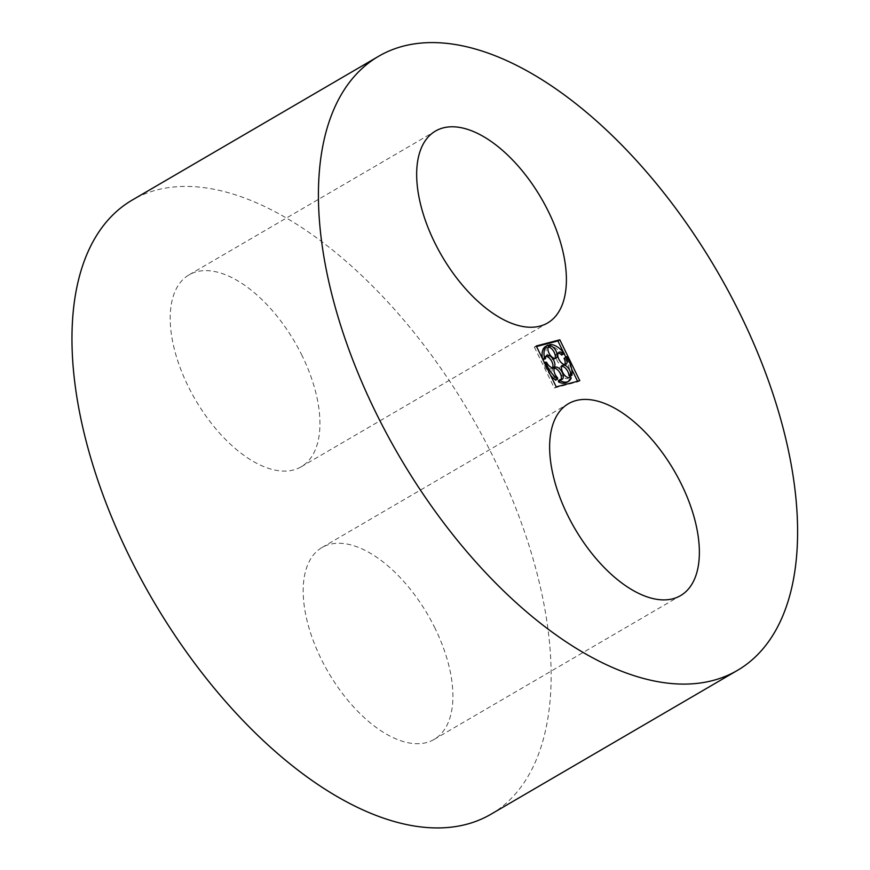 <?xml version="1.0" encoding="UTF-8"?>
<svg xmlns="http://www.w3.org/2000/svg" width="870" height="870" viewBox="0 0 870 870"><rect width="100%" height="100%" fill="white"/><g stroke="black" fill="none" stroke-linecap="round" stroke-linejoin="round"><path stroke-width="0.65" stroke-dasharray="4.35 3.26" d="M435.174 628.521A111.132 57.474 59.7 0 0 322.03 547.502A111.132 57.474 59.7 0 0 328.414 672.456A111.132 57.474 59.7 0 0 434.065 739.467A111.132 57.474 59.7 0 0 435.174 628.521M490.81 814.32A355.623 183.907 59.7 0 0 494.377 459.284A355.623 183.907 59.7 0 0 132.305 200.024M302.205 355.895A111.132 57.474 59.7 0 0 189.062 274.866A111.132 57.474 59.7 0 0 195.435 399.819A111.132 57.474 59.7 0 0 301.096 466.842A111.132 57.474 59.7 0 0 302.205 355.895M536.529 346.521L534.332 347.097L536.268 345.977M534.332 347.097L554.288 387.987L556.213 386.867M554.288 387.987L577.854 381.821L579.779 380.701M577.854 381.821L577.582 381.267M571.644 369.108L565.794 357.091M564.021 353.459L563.564 352.546M553.722 367.488L551.797 368.608A6.949 3.589 59.7 0 1 544.696 363.486L543.696 363.258A20.836 10.777 59.7 0 0 550.547 375.253M551.797 368.608A6.949 3.589 59.7 0 0 552.591 367.76M545.936 356.352A6.949 3.589 59.7 0 0 544.794 356.613A6.949 3.589 59.7 0 0 543.641 359.778M542.467 358.69A20.836 10.777 59.7 0 0 542.641 359.549L542.913 359.614M556.082 358.179L554.157 359.31A6.949 3.589 59.7 0 1 547.839 355.591A6.949 3.589 59.7 0 1 546.697 347.674L546.001 346.249L547.926 345.118M554.157 359.31A6.949 3.589 59.7 0 0 554.94 358.451M561.683 355.058L562.248 354.405A20.836 10.777 59.7 0 0 548.144 345.684L548.589 346.597M558.159 353.144A6.949 3.589 59.7 0 0 557.028 353.416A6.949 3.589 59.7 0 0 557.42 361.224A6.949 3.589 59.7 0 0 564.021 365.411A6.949 3.589 59.7 0 0 564.815 364.552M569.991 376.46A20.836 10.777 59.7 0 0 564.63 357.766M561.911 366.226A6.949 3.589 59.7 0 0 560.769 366.498A6.949 3.589 59.7 0 0 561.172 374.307A6.949 3.589 59.7 0 0 567.773 378.493A6.949 3.589 59.7 0 0 568.273 378.069L569.089 377.591M566.598 382.452A20.836 10.777 59.7 0 0 569.317 379.103L568.273 378.069M558.442 380.647A6.949 3.589 59.7 0 0 560.215 380.473A6.949 3.589 59.7 0 0 561.009 379.614M554.353 368.206A6.949 3.589 59.7 0 0 553.211 368.478A6.949 3.589 59.7 0 0 555.647 378.907L557.572 377.787M555.723 380.201L555.647 378.907M544.696 363.486L546.621 362.366M543.696 363.258L544.468 362.801M569.317 379.103L571.242 377.982M562.248 354.405L564.173 353.285M546.697 347.674L548.622 346.554M434.065 739.467L680.525 595.635M322.03 547.502L568.491 403.669M301.096 466.842L547.545 323.009M189.062 274.866L435.522 131.033M555.136 367.347L553.211 368.478M562.14 379.342L560.215 380.473M562.694 365.367L560.769 366.498M569.698 377.362L567.773 378.493M558.953 352.285L557.028 353.416M565.946 364.291L564.021 365.411M546.719 355.493L544.794 356.613"/><path stroke-width="1.3" d="M681.634 484.688A111.132 57.474 59.7 0 0 568.491 403.669A111.132 57.474 59.7 0 0 574.863 528.623A111.132 57.474 59.7 0 0 680.525 595.635A111.132 57.474 59.7 0 0 681.634 484.688M740.838 315.451A355.623 183.907 59.7 0 0 378.765 56.191A355.623 183.907 59.7 0 0 399.178 456.032A355.623 183.907 59.7 0 0 737.271 670.487A355.623 183.907 59.7 0 0 740.838 315.451M378.765 56.191L132.305 200.024A355.623 183.907 59.7 0 0 152.718 599.865A355.623 183.907 59.7 0 0 490.81 814.32L737.271 670.487M548.665 212.062A111.132 57.474 59.7 0 0 435.522 131.033A111.132 57.474 59.7 0 0 441.895 255.987A111.132 57.474 59.7 0 0 547.545 323.009A111.132 57.474 59.7 0 0 548.665 212.062M559.834 339.8L536.268 345.977L556.213 386.867L579.779 380.701L559.834 339.8L557.898 340.931L536.529 346.521M577.582 381.267L571.644 369.108M565.794 357.091L564.021 353.459M563.564 352.546L557.898 340.931M552.591 367.76A6.949 3.589 59.7 0 0 551.406 360.8A6.949 3.589 59.7 0 0 545.936 356.352M542.913 359.614L545.566 358.657L544.566 358.418A20.836 10.777 59.7 0 1 547.513 345.336L545.588 346.467A20.836 10.777 59.7 0 0 542.467 358.69M554.94 358.451A6.949 3.589 59.7 0 0 553.983 351.893A6.949 3.589 59.7 0 0 548.839 347.119L550.764 345.988L550.068 344.563A20.836 10.777 59.7 0 1 564.173 353.285L563.608 353.927A6.949 3.589 59.7 0 0 558.953 352.285A6.949 3.589 59.7 0 0 559.345 360.104A6.949 3.589 59.7 0 0 565.946 364.291A6.949 3.589 59.7 0 0 565.989 357.298L566.566 356.646A20.836 10.777 59.7 0 1 571.916 375.34L570.861 374.307A6.949 3.589 59.7 0 0 567.718 367.39A6.949 3.589 59.7 0 0 562.694 365.367A6.949 3.589 59.7 0 0 563.097 373.176A6.949 3.589 59.7 0 0 569.698 377.362A6.949 3.589 59.7 0 0 570.198 376.949L571.242 377.982A20.836 10.777 59.7 0 1 568.523 381.332L566.598 382.452A20.836 10.777 59.7 0 1 558.529 381.93L560.454 380.81A20.836 10.777 59.7 0 0 568.523 381.332M563.608 353.927L561.683 355.058A6.949 3.589 59.7 0 0 558.159 353.144M564.815 364.552A6.949 3.589 59.7 0 0 564.064 358.418L565.989 357.298M566.566 356.646L564.064 358.418M561.911 366.226A6.949 3.589 59.7 0 1 568.936 375.427L569.991 376.46L571.916 375.34M545.566 358.657A6.949 3.589 59.7 0 1 546.719 355.493A6.949 3.589 59.7 0 1 553.331 359.68A6.949 3.589 59.7 0 1 553.722 367.488A6.949 3.589 59.7 0 1 546.621 362.366L545.62 362.127A20.836 10.777 59.7 0 0 557.648 379.07L557.572 377.787A6.949 3.589 59.7 0 1 555.136 367.347A6.949 3.589 59.7 0 1 561.748 371.533A6.949 3.589 59.7 0 1 562.14 379.342A6.949 3.589 59.7 0 1 560.367 379.516L558.442 380.647L558.529 381.93M561.009 379.614A6.949 3.589 59.7 0 0 559.823 372.664A6.949 3.589 59.7 0 0 554.353 368.206M550.547 375.253A20.836 10.777 59.7 0 0 555.723 380.201L557.648 379.07M544.468 362.801L545.62 362.127M560.367 379.516L560.454 380.81M569.089 377.591L570.198 376.949M568.936 375.427L570.861 374.307M548.187 345.662L550.068 344.563M547.513 345.336A20.836 10.777 59.7 0 1 547.926 345.118L548.622 346.554A6.949 3.589 59.7 0 0 549.764 354.471A6.949 3.589 59.7 0 0 556.082 358.179A6.949 3.589 59.7 0 0 556.387 351.752A6.949 3.589 59.7 0 0 550.764 345.988M542.826 359.43L544.566 358.418"/></g></svg>
